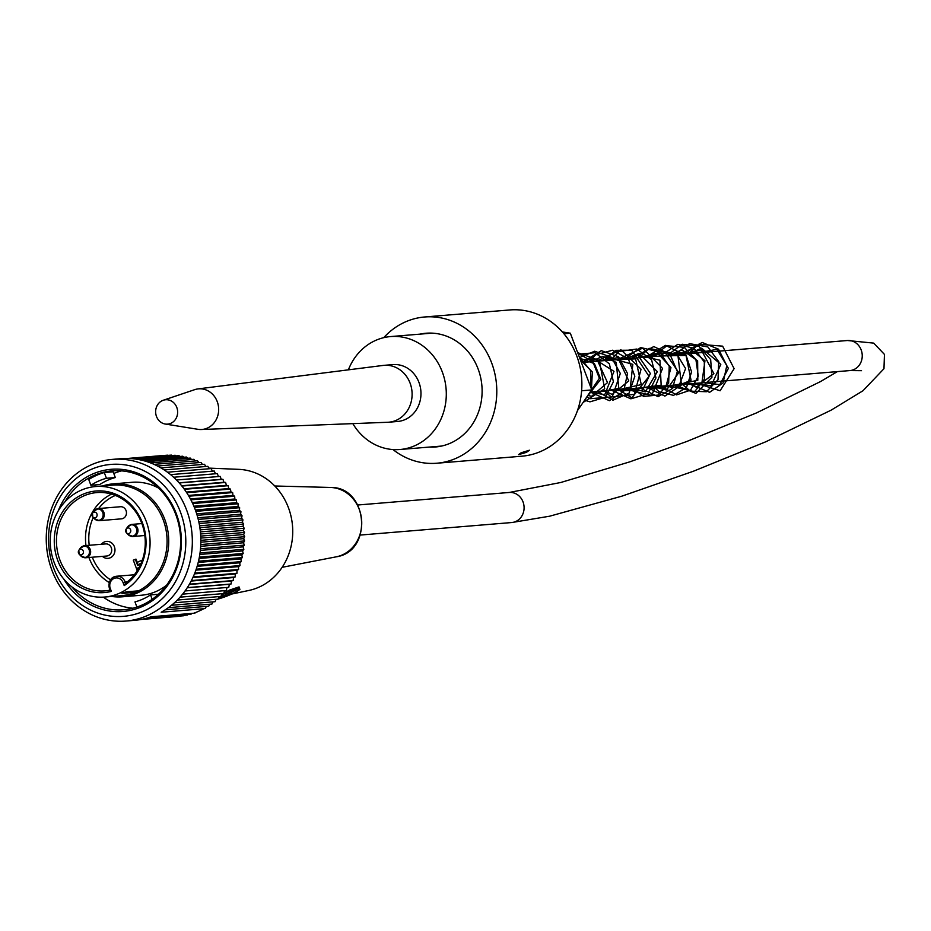 <?xml version="1.0" encoding="UTF-8"?>
<svg xmlns="http://www.w3.org/2000/svg" width="931" height="931" viewBox="0 0 931 931"><rect width="100%" height="100%" fill="white"/><g stroke="black" fill="none" stroke-linecap="round" stroke-linejoin="round"><path stroke-width="1.4" d="M348.38 369.84A56.663 50.984 85.3 0 1 390.613 336.568A56.663 50.984 85.3 0 1 446.089 388.844A56.663 50.984 85.3 0 1 399.946 449.51A56.663 50.984 85.3 0 1 352.826 423.628M384.072 365.336L392.929 364.603A28.535 25.672 85.3 0 1 420.87 390.927A28.535 25.672 85.3 0 1 397.63 421.475L388.774 422.209A28.535 25.672 -94.7 0 0 412.002 391.66A28.535 25.672 -94.7 0 0 384.072 365.336A28.535 25.672 -94.7 0 0 383.06 365.441L197.919 388.925A20.377 18.341 -94.7 0 0 194.707 389.658L163.274 400.249A12.231 11.009 -94.7 0 0 162.355 400.609A12.231 11.009 -94.7 0 0 155.733 413.399A12.231 11.009 -94.7 0 0 165.241 424.036A12.231 11.009 -94.7 0 0 177.6 411.036A12.231 11.009 -94.7 0 0 163.274 400.249M102.631 485.959A56.663 50.984 85.3 0 1 113.023 483.876A56.663 50.984 85.3 0 1 168.511 536.14A56.663 50.984 85.3 0 1 122.368 596.806A56.663 50.984 85.3 0 1 111.767 596.457M122.368 596.806L141.326 595.235A56.663 50.984 -94.7 0 0 166.568 585.227M158.526 488.042A56.663 50.984 -94.7 0 0 131.993 482.305L113.023 483.876M115.363 495.432A46.876 42.186 -94.7 0 0 98.628 508.535M93.263 517.496A46.876 42.186 -94.7 0 0 89.225 545.275M92.297 557.215A46.876 42.186 -94.7 0 0 110.556 579.827M96.719 508.978A6.075 5.47 85.3 0 1 98.349 508.559L120.495 506.732A6.075 5.47 85.3 0 1 126.441 512.329A6.075 5.47 85.3 0 1 121.496 518.835L99.349 520.673A6.075 5.47 85.3 0 1 96.952 520.266M141.023 563.558L137.939 564.686L137.078 562.417L142.385 560.043M101.456 544.263A8.519 7.669 85.3 0 1 104.33 541.982A8.519 7.669 85.3 0 1 114.385 546.706A8.519 7.669 85.3 0 1 110.3 557.774A8.519 7.669 85.3 0 1 102.457 556.377M137.229 562.347L136.031 559.17L133.296 560.148L136.496 568.608L138.987 567.747M123.113 592.896L126.197 591.848L137.532 590.917L136.589 591.79L121.88 593.641M122.066 593.443A2.444 2.199 -94.7 0 0 122.136 593.675L123.113 592.907M95.579 486.541L112.593 485.132A55.441 49.878 85.3 0 1 165.59 527.842A55.441 49.878 85.3 0 1 136.589 591.79A55.441 49.878 85.3 0 1 121.728 595.631L104.714 597.039A55.441 49.878 85.3 0 1 51.729 554.329A55.441 49.878 85.3 0 1 80.729 490.393A55.441 49.878 85.3 0 1 95.579 486.541A55.441 49.878 85.3 0 1 149.868 537.676A55.441 49.878 85.3 0 1 104.714 597.039M124.219 585.599L123.136 582.748A7.751 6.971 -94.7 0 0 114.001 578.454A7.751 6.971 -94.7 0 0 110.289 588.52L109.474 589.044L110.126 590.766L111.371 591.371A50.949 45.852 85.3 0 1 54.964 532.067A50.949 45.852 85.3 0 1 125.929 500.168A50.949 45.852 85.3 0 1 124.219 585.599L125.604 583.143A49.32 44.385 -94.7 0 0 142.711 526.05A49.32 44.385 -94.7 0 0 96.789 492.58A49.32 44.385 -94.7 0 0 56.628 545.391A49.32 44.385 -94.7 0 0 104.924 590.882A49.32 44.385 -94.7 0 0 109.905 590.161M109.241 582.55A49.32 44.385 85.3 0 1 88.922 557.494M85.966 545.554A49.32 44.385 85.3 0 1 111.557 494.105M136.24 591.022A2.444 1.012 -114.2 0 1 136.589 591.79M80.788 555.865A5.726 5.155 -94.7 0 0 88.375 548.301A5.726 5.155 -94.7 0 0 80.159 548.324L78.809 550.349L79.123 554.096A2.851 2.56 85.3 0 1 78.809 550.349A2.851 2.56 85.3 0 1 82.894 550.337A2.851 2.56 85.3 0 1 79.123 554.096L80.788 555.865L85.675 557.762L106.751 556.016A6.075 5.47 -94.7 0 0 111.697 549.511A6.075 5.47 -94.7 0 0 105.75 543.913L84.674 545.659A6.075 5.47 85.3 0 1 90.482 550.337A6.075 5.47 85.3 0 1 87.305 557.343A6.075 5.47 85.3 0 1 85.675 557.762A6.075 5.47 85.3 0 1 83.278 557.366M140.825 564.011L137.66 565.431L135.321 559.228M136.496 568.608L139.173 567.41M141.151 563.243L137.939 564.686M137.218 570.738L136.624 569.167L138.719 568.224M72.036 587.019A69.709 62.726 -94.7 0 0 123.614 609.793A69.709 62.726 -94.7 0 0 142.292 604.952A69.709 62.726 -94.7 0 0 178.764 524.56A69.709 62.726 -94.7 0 0 112.127 470.853A69.709 62.726 -94.7 0 0 93.449 475.694A69.709 62.726 -94.7 0 0 64.984 501.797M96.289 475.462A69.709 62.726 -94.7 0 0 88.736 479.546L90.901 485.272A63.587 57.222 85.3 0 1 106.448 478.278L104.284 472.552A69.709 62.726 -94.7 0 0 96.289 475.462M113.78 473.472A69.709 62.726 85.3 0 1 121.589 470.865M132.947 608.222A69.709 62.726 85.3 0 1 103.306 597.132M94.182 486.68A69.709 62.726 85.3 0 1 96.102 484.842M90.901 485.272L99.757 484.539A63.587 57.222 85.3 0 1 115.316 477.545L113.151 471.819L104.284 472.552M147.715 615.426A81.113 72.99 85.3 0 1 125.976 621.047A81.113 72.99 85.3 0 1 46.55 546.229A81.113 72.99 85.3 0 1 112.604 459.367A81.113 72.99 85.3 0 1 190.145 521.86A81.113 72.99 85.3 0 1 147.715 615.426M112.604 459.367L121.111 458.657A81.113 72.99 -94.7 0 1 197.942 518.218A81.113 72.99 -94.7 0 1 161.179 612.237L203.726 608.723A81.113 72.99 85.3 0 1 198.757 611.202A81.113 72.99 85.3 0 1 193.636 613.261L151.101 616.776A81.113 72.99 -94.7 0 1 134.483 620.349L125.976 621.047M191.763 613.413A304.903 111.115 -58.5 0 1 191.204 614.088L148.576 617.614M188.132 614.344A304.903 107.135 -55.4 0 1 187.515 615.03L145.399 618.51M184.21 615.298A304.903 102.864 -52.4 0 1 183.768 615.752L142.618 619.162M180.218 616.054A304.903 98.302 -49.4 0 1 179.997 616.264L140.895 619.499M129.933 458.529L171.385 455.096A304.903 103.9 -136.4 0 1 171.944 455.527M132.924 458.75L175.191 455.259A304.903 108.101 -133.3 0 1 175.959 455.887M136.275 459.158L178.996 455.631A304.903 112.011 -130.2 0 1 179.927 456.458M139.79 459.786L182.779 456.225A304.903 115.619 -127 0 1 183.838 457.261M143.351 460.612L186.526 457.04A304.903 118.9 -123.9 0 1 187.701 458.285M146.935 461.648L190.238 458.075A304.903 121.856 -120.7 0 1 191.495 459.507M150.496 462.905L193.892 459.309A304.903 124.486 -117.4 0 1 195.207 460.95M154.022 464.36L197.5 460.764A304.903 126.767 -114.2 0 1 198.85 462.602M157.502 466.024L201.026 462.428A304.903 128.711 -110.9 0 1 202.399 464.453M160.9 467.886L204.483 464.29A304.903 130.293 -107.6 0 1 205.844 466.512M164.228 469.946L207.834 466.338A304.903 131.515 -104.3 0 1 209.161 468.712M167.452 472.203L211.104 468.584A304.903 132.377 -101 0 1 212.349 471.063M170.582 474.635L214.258 471.016A304.903 132.889 -97.7 0 1 215.41 473.588M173.597 477.242L217.295 473.623A304.903 133.028 -94.3 0 1 218.459 476.532A304.903 0.826 175.6 0 1 220.205 476.404A304.903 132.796 -91 0 1 221.229 479.325A304.903 7.785 178.3 0 1 222.986 479.349A304.903 132.214 -87.7 0 1 223.871 482.258A304.903 14.721 -179 0 1 225.628 482.444A304.903 131.259 -84.4 0 1 226.373 485.354A304.903 21.622 -176.3 0 1 228.13 485.691A304.903 129.944 -81 0 1 228.723 488.577A304.903 28.465 -173.6 0 1 230.469 489.078A304.903 128.28 -77.8 0 1 230.923 491.929A304.903 35.227 -170.8 0 1 232.645 492.58A304.903 126.255 -74.5 0 1 232.971 495.408A304.903 41.883 -168.1 0 1 234.659 496.211A304.903 123.893 -71.2 0 1 234.845 498.993A304.903 48.435 -165.3 0 1 236.497 499.947A304.903 121.193 -68 0 1 236.555 502.682A304.903 54.859 -162.6 0 1 238.161 503.787A304.903 118.156 -64.8 0 1 238.08 506.452A304.903 61.12 -159.8 0 1 239.651 507.709A304.903 114.792 -61.7 0 1 239.442 510.316A304.903 67.23 -156.9 0 1 240.943 511.701A304.903 111.115 -58.5 0 1 240.605 514.238A304.903 73.142 -154.1 0 1 242.048 515.774A304.903 107.135 -55.4 0 1 241.595 518.23A304.903 78.856 -151.2 0 1 242.968 519.894A304.903 102.864 -52.4 0 1 242.386 522.268A304.903 84.349 -148.3 0 1 243.689 524.06A304.903 98.302 -49.4 0 1 242.991 526.329A304.903 89.62 -145.4 0 1 244.213 528.261A304.903 93.484 -46.4 0 1 243.41 530.437A304.903 94.648 -142.4 0 1 244.539 532.474A304.903 88.398 -43.4 0 1 243.631 534.545A304.903 99.408 -139.4 0 1 244.667 536.698A304.903 83.08 -40.5 0 1 243.654 538.665A304.903 103.9 -136.4 0 1 244.585 540.923A304.903 77.529 -37.6 0 1 243.48 542.773A304.903 108.101 -133.3 0 1 244.318 545.135A304.903 71.757 -34.7 0 1 243.119 546.858A304.903 112.011 -130.2 0 1 243.841 549.325A304.903 65.798 -31.8 0 1 242.572 550.919A304.903 115.619 -127 0 1 243.177 553.48A304.903 59.665 -29 0 1 241.816 554.934A304.903 118.9 -123.9 0 1 242.316 557.576A304.903 53.358 -26.2 0 1 240.885 558.903A304.903 121.856 -120.7 0 1 241.257 561.614A304.903 46.899 -23.5 0 1 239.767 562.801A304.903 124.486 -117.4 0 1 240.012 565.582A304.903 40.324 -20.7 0 1 238.464 566.63A304.903 126.767 -114.2 0 1 238.58 569.481A304.903 33.632 -18 0 1 236.974 570.366A304.903 128.711 -110.9 0 1 236.963 573.275A304.903 26.848 -15.2 0 1 235.31 574.02A304.903 130.293 -107.6 0 1 235.159 576.964A304.903 19.993 -12.5 0 1 233.483 577.557A304.903 131.515 -104.3 0 1 233.192 580.548A304.903 13.092 -9.8 0 1 231.482 580.991A304.903 132.377 -101 0 1 231.063 584.005A304.903 6.145 -7.1 0 1 229.317 584.296A304.903 132.889 -97.7 0 1 228.758 587.333L185.048 590.952M227.001 587.484A304.903 133.028 -94.3 0 1 226.303 590.522L182.616 594.141M224.499 590.673A304.903 132.796 -91 0 1 223.708 593.559L180.032 597.167M221.834 593.71A304.903 132.214 -87.7 0 1 220.961 596.434L177.321 600.053M219.018 596.596A304.903 131.259 -84.4 0 1 218.075 599.157L174.469 602.753M216.062 599.32A304.903 129.944 -81 0 1 215.073 601.694L171.502 605.29M212.966 601.868A304.903 128.28 -77.8 0 1 211.942 604.044L168.43 607.652M209.743 604.231A304.903 126.255 -74.5 0 1 208.707 606.221L165.252 609.817M206.403 606.407A306.567 124.568 -71.2 0 1 205.204 608.502L203.726 608.723M187.236 587.775L229.317 584.296M187.329 587.624L231.063 584.005M189.272 584.482L231.482 580.991M189.447 584.168L233.192 580.548M191.158 581.06L233.483 577.557M191.402 580.583L235.159 576.964M192.903 577.523L235.31 574.02M193.194 576.894L236.963 573.275M194.486 573.88L236.974 570.366M194.8 573.1L238.58 569.481M195.894 570.144L238.464 566.63M196.22 569.213L240.012 565.582M197.139 566.327L239.767 562.801M197.465 565.233L241.257 561.614M198.21 562.429L240.885 558.903M198.512 561.195L242.316 557.576M199.106 558.46L241.816 554.934M199.374 557.099L243.177 553.48M199.816 554.457L242.572 550.919M200.037 552.944L243.841 549.325M200.351 550.396L243.119 546.858M200.502 548.766L244.318 545.135M200.689 546.311L243.48 542.773M200.77 544.554L244.585 540.923M200.84 542.203L243.654 538.665M200.852 540.329L244.667 536.698M200.805 538.083L243.631 534.545M200.724 536.093L244.539 532.474M200.584 533.975L243.41 530.437M200.398 531.88L244.213 528.261M200.165 529.879L242.991 526.329M199.874 527.679L243.689 524.06M199.571 525.806L242.386 522.268M199.153 523.513L242.968 519.894M198.792 521.767L241.595 518.23M198.245 519.393L242.048 515.774M197.826 517.776L240.605 514.238M197.139 515.332L240.943 511.701M196.685 513.854L239.442 510.316M195.847 511.328L239.651 507.709M195.359 509.99L238.08 506.452M194.37 507.407L238.161 503.787M193.869 506.208L236.555 502.682M192.705 503.566L236.497 499.947M192.217 502.519L234.845 498.993M190.867 499.831L234.659 496.211M190.389 498.923L232.971 495.408M188.865 496.2L232.645 492.58M188.423 495.443L230.923 491.929M186.7 492.697L230.469 489.078M186.293 492.08L228.723 488.577M184.361 489.31L228.13 485.691M184.035 488.845L226.373 485.354M181.882 486.063L225.628 482.444M181.626 485.749L223.871 482.258M179.252 482.968L222.986 479.349M179.113 482.805L221.229 479.325M176.494 480.024L220.205 476.404M176.471 480L218.459 476.532M127.838 458.448L167.58 455.166M127.582 458.448L163.775 455.457M143.874 611.062A76.226 68.591 -94.7 0 0 158.573 480.431A76.226 68.591 -94.7 0 0 49.052 529.658A76.226 68.591 -94.7 0 0 143.874 611.062M58.211 510.933A71.338 64.192 85.3 0 1 162.797 491.091A71.338 64.192 85.3 0 1 142.164 606.523A71.338 64.192 85.3 0 1 63.855 579.129M136.915 607.059L134.972 601.903A63.587 57.222 -94.7 0 0 150.519 594.909L152.184 599.308M158.433 594.257L150.519 594.909M115.316 477.545L106.448 478.278M193.857 613.18L194.998 613.087M208.823 468.107L238.778 469.352A61.143 55.022 85.3 0 1 291.403 518.078A61.143 55.022 85.3 0 1 262.193 585.599A61.143 55.022 85.3 0 1 248.798 590.475L231.842 594.025C245.551 586.786 237.196 590.277 239.581 588.345L239.034 586.902L229.468 590.114L223.859 593.012M222.567 593.652L221.718 594.071M221.613 594.397L227.769 593.245L235.485 589.777L236.905 589.66L228.351 593.838L228.083 593.105M225.267 594.048L225.651 595.049L222.986 595.91L222.393 594.327M221.008 596.282L222.404 595.316L222.032 594.362M228.351 593.838L232.401 593.501L229.701 594.723L229.329 593.757M229.701 594.723L225.651 595.049M222.404 595.316L221.287 595.409M218.762 597.295L220.589 596.468M218.541 597.911L222.986 595.91M165.241 424.036L197.989 429.319A20.377 18.341 -94.7 0 0 201.271 429.517L387.762 422.267A28.535 25.672 -94.7 0 0 388.774 422.209M201.271 429.517A20.377 18.341 -94.7 0 0 218.587 407.65A20.377 18.341 -94.7 0 0 197.919 388.925M518.625 454.619L521.127 452.792L529.436 450.22L526.446 452.35L518.625 454.619M419.951 334.148A57.07 51.345 85.3 0 1 426.026 333.24A57.07 51.345 85.3 0 1 482.107 389.996A57.07 51.345 85.3 0 1 435.429 446.985A57.07 51.345 85.3 0 1 429.296 447.078M383.735 337.674A73.374 66.02 85.3 0 1 424.687 316.982L509.757 309.953A73.374 66.02 85.3 0 1 579.897 366.477A73.374 66.02 85.3 0 1 541.516 451.104A73.374 66.02 85.3 0 1 521.849 456.202L436.779 463.231A73.374 66.02 85.3 0 1 392.987 449.557M581.631 390.764L591.755 389.926L577.464 410.618M563.895 333.729L570.319 333.193L591.755 389.926M562.359 331.936L570.319 333.193M424.687 316.982A73.374 66.02 85.3 0 1 494.815 373.517A73.374 66.02 85.3 0 1 456.434 458.145A73.374 66.02 85.3 0 1 436.779 463.231M360.297 535.057L511.759 522.535A15.082 13.569 -94.7 0 0 515.797 521.488A15.082 13.569 -94.7 0 0 523.688 504.09A15.082 13.569 -94.7 0 0 509.269 492.464L357.818 504.998M511.759 522.535L549.616 516.205L621.803 496.188L693.351 471.261L765.829 441.76L831.139 410.152L862.956 390.764L883.973 368.723L884.45 354.408L873.709 343.12L847.419 340.513A15.082 13.569 85.3 0 1 861.838 352.139A15.082 13.569 85.3 0 1 853.948 369.537A15.082 13.569 85.3 0 1 849.91 370.573L861.501 370.678M110.289 588.52L111.371 591.371M109.59 588.904A9.38 8.437 85.3 0 1 116.654 576.231A9.38 8.437 85.3 0 1 125.208 582.084L127.21 581.922M123.136 582.748L125.208 582.084L125.604 583.143M110.044 590.126L109.474 589.044C108.415 581.153 110.812 576.883 116.654 576.231L134.332 574.776M133.482 592.733A2.444 2.199 85.3 0 1 133.389 591.255M100.979 520.243A6.075 5.47 85.3 0 1 99.349 520.673L94.462 518.776A5.726 5.155 -94.7 0 0 102.049 511.212A5.726 5.155 -94.7 0 0 93.833 511.235L98.349 508.559A6.075 5.47 85.3 0 1 104.156 513.237A6.075 5.47 85.3 0 1 100.979 520.243M95.556 517.613A2.851 2.56 85.3 0 1 92.483 513.249A2.851 2.56 85.3 0 1 96.568 513.237A2.851 2.56 85.3 0 1 95.556 517.613M83.045 546.078A6.075 5.47 85.3 0 1 84.674 545.659L80.159 548.324M129.223 533.428A2.851 2.56 85.3 0 1 126.151 529.076A2.851 2.56 85.3 0 1 130.235 529.064A2.851 2.56 85.3 0 1 129.223 533.428M127.5 527.051L126.151 529.076L126.465 532.823L128.129 534.592A5.726 5.155 -94.7 0 0 135.717 527.027A5.726 5.155 -94.7 0 0 127.5 527.051L132.016 524.386A6.075 5.47 85.3 0 1 137.823 529.064A6.075 5.47 85.3 0 1 134.646 536.07A6.075 5.47 85.3 0 1 133.017 536.489A6.075 5.47 85.3 0 1 130.619 536.093M130.387 524.805A6.075 5.47 85.3 0 1 132.016 524.386L141.861 523.571M231.807 594.036L218.122 599.04A14.675 1.943 159.3 0 0 231.761 594.048A14.675 1.943 159.3 0 0 238.522 589.102A14.675 1.943 159.3 0 0 223.836 593.094M215.957 599.576A14.675 1.943 159.3 0 0 217.47 599.203M229.468 590.114A15.49 2.048 -20.7 0 1 239.581 588.345M282.14 567.316L336.172 556.843A34.982 31.479 -94.7 0 0 361.6 519.812A34.982 31.479 -94.7 0 0 330.435 487.46L274.785 485.994M399.946 449.51L441.503 446.065M390.613 336.568L432.17 333.135M509.269 492.464L560.776 482.491L629.717 461.881L686.624 441.55L756.356 412.968L820.444 381.605L837.365 371.62M582.748 362.403L591.86 357.306L613.983 371.353L604.731 394.767L590.324 392.044L849.91 370.573M581.398 362.52L847.419 340.513M93.833 511.235L92.483 513.249L92.797 517.008L94.462 518.776M128.129 534.592L133.017 536.489L144.817 535.511M215.945 599.599L217.54 599.192M336.172 556.843C373.506 551.641 368.106 486.459 330.435 487.46M703.766 382.664L719.814 384.619L728.414 368.327L716.917 349.381L696.12 353.024M696.679 383.246L711.179 385.934L720.803 364.358L701.683 348.159L689.068 353.617M689.592 383.84L696.213 387.203L713.891 373.634L701.311 349.94L681.969 354.199M682.493 384.422L701.741 383.991L704.965 360.739L691.105 349.614L674.905 354.781M675.452 385.003L697.819 380.279L697.633 360.832L682.109 349.94L667.806 355.374M660.114 356.003L677.861 344.33L693.956 348.299L704.302 361.996L704.453 379.126L694.631 391.707L668.26 385.597L672.31 388.111L691.058 380.232L686.019 355.444L660.696 355.956M661.219 386.179L678.396 387.412L685.6 368.571L677 354.478L661.918 351.65L653.632 356.538M654.144 386.772L666.41 390.136L678.769 372.621L665.153 352.605L646.521 357.132M647.022 387.354L648.57 388.518L665.665 387.494L670.972 367.664L657.577 353.012L639.434 357.713M639.958 387.936L661.161 385.19L659.928 360.227L636.839 354.92L632.347 358.307M632.871 388.53L645.276 391.87L657.356 371.667L639.085 353.408L625.26 358.889M625.772 389.111L642.274 390.811L650.385 373.517L638.107 355.467L618.196 359.471M618.696 389.693L641.273 384.631L635.605 358.854L611.085 360.064M611.586 390.287L629.996 390.613L632.824 364.335L608.094 357.492L603.951 360.646M604.51 390.869L612.167 394.43L628.774 380.895L617.8 357.667L596.899 361.228M597.388 391.462L598.202 392.126L618.801 388.46L616.241 362.415L603.044 356.329L589.812 361.822M587.95 395.431L591.557 396.269L607.512 382.606L597.155 359.762L580.269 359.541M587.019 396.792L600.809 379.231L594.444 363.66L579.745 358.156M591.441 389.088L592.36 372.028L580.35 359.738M585.599 373.645L584.68 371.201M696.574 383.258L720.117 390.764L734.117 368.664L722.631 346.157L698.634 344.261L688.486 353.664M689.487 383.84L709.597 392.312L723.061 382.99L726.808 365.592L718.557 349.206L702.195 342.457L681.364 354.245M682.411 384.433L690.453 391.195L706.431 391.718L717.999 379.767L718.72 361.659L707.874 346.949L689.487 343.62L674.265 354.839M675.278 385.015L695.899 393.394L711.947 377.241L710.667 359.575L698.983 346.448L682.225 344.249L667.19 355.421M661.138 386.19L676.488 394.872L690.569 390.147L698.273 376.182L695.888 359.389L684.215 347.321L666.899 345.738L653.003 356.596M654.039 386.772L658.95 391.648L673.52 395.372L686.461 387.517L691.593 371.958L686.205 355.642L665.549 345.354L645.939 357.178M646.964 387.366L664.897 396.094L681.457 384.992L677.838 354.606L649.105 348.322L638.852 357.76M639.876 387.948L658.112 396.664L672.415 388.564L677.349 371.422L669.971 354.385L653.818 346.565L631.742 358.354M632.801 388.53L643.589 396.408L658.45 395.047L668.644 383.153L669.226 366.197L659.637 352.046L640.656 347.531L624.666 358.935M625.679 389.123L651.677 395.477L662.558 368.432L642.693 348.124L617.521 359.529M618.591 389.705L632.661 398.305L647.988 393.697L655.948 377.916L651.595 359.75L636.874 349.032L619.231 351.441L610.527 360.111M611.504 390.287L630.997 398.864L649.047 376.357L631.718 350.196L615.81 350.335L603.369 360.693M604.405 390.88L611.248 397.002L634.395 394.348L641.052 369.211L620.942 349.8L596.259 361.286M597.318 391.462L612.935 400.214L629.088 393.126L634.837 376.229L628.332 358.854L612.61 350.219L595.537 354.851L589.218 361.868M590.277 392.067L609.351 400.667L623.584 391.544L627.529 373.529L618.591 356.782L601.345 350.65L582.108 362.462M587.03 396.769L589.905 398.724L612.226 396.897L620.314 373.459L611.423 357.271L594.711 351.208L579.524 357.562M584.645 400.225L589.986 401.843L605.429 397.211L613.413 381.815L609.363 363.823L595.06 352.733L578.244 354.176M583.143 402.401L604.708 388.786L599.25 360.402L577.674 352.674M582.946 402.681L599.378 378.254L592.803 361.74L577.883 353.221M591.104 388.215L590.51 370.41L579.257 356.864"/></g></svg>
